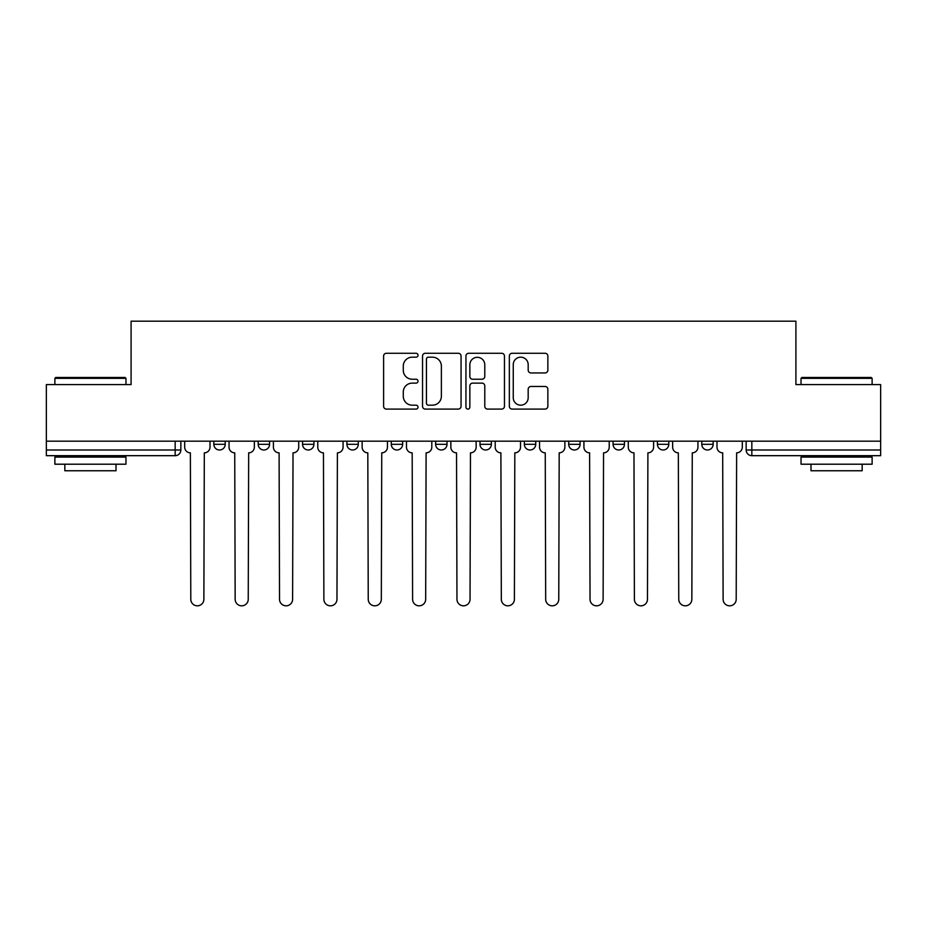 <?xml version="1.0" encoding="UTF-8"?>
<svg xmlns="http://www.w3.org/2000/svg" width="927" height="927" viewBox="0 0 927 927"><rect width="100%" height="100%" fill="white"/><g stroke="black" fill="none" stroke-linecap="round" stroke-linejoin="round"><path stroke-width="1.39" d="M418.007 355.226A1.958 1.958 0 0 0 416.049 353.268L386.397 353.268A2.793 2.793 0 0 0 383.604 356.061L383.604 406.304A2.793 2.793 0 0 0 386.397 409.085L416.049 409.085A1.958 1.958 0 0 0 418.007 407.138A1.958 1.958 0 0 0 416.049 405.18L412.214 405.18A8.934 8.934 0 0 1 403.28 396.246L403.28 392.063A8.934 8.934 0 0 1 412.214 383.129L416.049 383.129A1.958 1.958 0 0 0 418.007 381.182A1.958 1.958 0 0 0 416.049 379.224L412.214 379.224A8.934 8.934 0 0 1 403.28 370.29L403.28 366.107A8.934 8.934 0 0 1 412.214 357.173L416.049 357.173A1.958 1.958 0 0 0 418.007 355.226M701.785 441.182L701.785 444.311L713.164 444.311A5.689 5.689 0 0 1 707.475 449.989A5.689 5.689 0 0 1 701.785 444.311L701.785 441.182M568.715 441.182L568.715 444.311L580.082 444.311A5.689 5.689 0 0 1 574.404 449.989A5.689 5.689 0 0 1 568.715 444.311L568.715 441.182M479.989 441.182L479.989 444.311L491.368 444.311A5.689 5.689 0 0 1 485.678 449.989A5.689 5.689 0 0 1 479.989 444.311L479.989 441.182M435.632 441.182L435.632 444.311L447.011 444.311A5.689 5.689 0 0 1 441.322 449.989A5.689 5.689 0 0 1 435.632 444.311L435.632 441.182M346.918 441.182L346.918 444.311L358.285 444.311A5.689 5.689 0 0 1 352.596 449.989A5.689 5.689 0 0 1 346.918 444.311L346.918 441.182M545.076 372.944A2.793 2.793 0 0 0 547.857 370.151L547.857 356.061A2.793 2.793 0 0 0 545.076 353.268L512.133 353.268A2.793 2.793 0 0 0 509.34 356.061L509.34 406.304A2.793 2.793 0 0 0 512.133 409.085L545.076 409.085A2.793 2.793 0 0 0 547.857 406.304L547.857 389.27A2.793 2.793 0 0 0 545.076 386.478L530.974 386.478A2.793 2.793 0 0 0 528.181 389.27L528.181 397.718A7.462 7.462 0 0 1 520.719 405.18A7.462 7.462 0 0 1 513.257 397.718L513.257 364.647A7.462 7.462 0 0 1 520.719 357.173A7.462 7.462 0 0 1 528.181 364.647L528.181 370.151A2.793 2.793 0 0 0 530.974 372.944L545.076 372.944M46.35 441.182L46.35 384.589L131.089 384.589L131.089 321.182L795.911 321.182L795.911 384.589L880.65 384.589L880.65 441.182L46.35 441.182L46.35 449.989L180.846 449.989L180.846 441.182L180.846 449.989A5.689 5.689 0 0 1 175.168 455.678L46.35 455.678L46.35 449.989M461.055 356.061A2.793 2.793 0 0 0 458.262 353.268L425.331 353.268A2.793 2.793 0 0 0 422.538 356.061L422.538 406.304A2.793 2.793 0 0 0 425.331 409.085L458.262 409.085A2.793 2.793 0 0 0 461.055 406.304L461.055 356.061M468.738 353.268L501.669 353.268A2.793 2.793 0 0 1 504.462 356.061L504.462 406.304A2.793 2.793 0 0 1 501.669 409.085L487.579 409.085A2.793 2.793 0 0 1 484.786 406.304L484.786 385.922A2.793 2.793 0 0 0 481.994 383.129L472.643 383.129A2.793 2.793 0 0 0 469.85 385.922L469.85 407.138A1.958 1.958 0 0 1 467.892 409.085A1.958 1.958 0 0 1 465.945 407.138L465.945 356.061A2.793 2.793 0 0 1 468.738 353.268M746.154 441.182L746.154 449.989L880.65 449.989L880.65 455.678L751.832 455.678A5.689 5.689 0 0 1 746.154 449.989A5.689 5.689 0 0 0 751.832 455.678L751.832 441.182M880.65 441.182L880.65 449.989M713.164 441.182L713.164 444.311A5.689 5.689 0 0 1 707.475 449.989M668.807 441.182L668.807 444.311A5.689 5.689 0 0 1 663.118 449.989A5.689 5.689 0 0 1 657.428 444.311L668.807 444.311M657.428 441.182L657.428 444.311M624.45 441.182L624.45 444.311A5.689 5.689 0 0 1 618.761 449.989A5.689 5.689 0 0 1 613.071 444.311L624.45 444.311L624.45 441.182M613.071 441.182L613.071 444.311M580.082 441.182L580.082 444.311M535.725 441.182L535.725 444.311A5.689 5.689 0 0 1 530.035 449.989A5.689 5.689 0 0 1 524.358 444.311L535.725 444.311L535.725 441.182M524.358 441.182L524.358 444.311M491.368 441.182L491.368 444.311L491.368 441.182M447.011 444.311L447.011 441.182L447.011 444.311A5.689 5.689 0 0 1 441.322 449.989M402.642 441.182L402.642 444.311A5.689 5.689 0 0 1 396.965 449.989A5.689 5.689 0 0 1 391.275 444.311A5.689 5.689 0 0 0 396.965 449.989A5.689 5.689 0 0 0 402.642 444.311L402.642 441.182M391.275 441.182L391.275 444.311L402.642 444.311M358.285 441.182L358.285 444.311M313.929 441.182L313.929 444.311A5.689 5.689 0 0 1 308.239 449.989A5.689 5.689 0 0 1 302.55 444.311A5.689 5.689 0 0 0 308.239 449.989A5.689 5.689 0 0 0 313.929 444.311L302.55 444.311L302.55 441.182M258.193 441.182L258.193 444.311L269.572 444.311L269.572 441.182L269.572 444.311A5.689 5.689 0 0 1 263.882 449.989A5.689 5.689 0 0 1 258.193 444.311A5.689 5.689 0 0 0 263.882 449.989M213.836 441.182L213.836 444.311L225.215 444.311L225.215 441.182L225.215 444.311A5.689 5.689 0 0 1 219.525 449.989A5.689 5.689 0 0 1 213.836 444.311A5.689 5.689 0 0 0 219.525 449.989M175.168 441.182L175.168 455.678A5.689 5.689 0 0 0 180.846 449.989M428.401 357.173A1.958 1.958 0 0 0 426.443 359.131L426.443 403.233A1.958 1.958 0 0 0 428.401 405.18L432.445 405.18A8.934 8.934 0 0 0 441.379 396.246L441.379 366.107A8.934 8.934 0 0 0 432.445 357.173L428.401 357.173M484.786 364.786A7.462 7.462 0 0 0 477.312 357.312A7.462 7.462 0 0 0 469.85 364.786L469.85 376.432A2.793 2.793 0 0 0 472.643 379.224L481.994 379.224A2.793 2.793 0 0 0 484.786 376.432L484.786 364.786M184.693 441.182L184.693 447.15A5.689 5.689 0 0 0 190.371 452.839L190.8 599.282A6.535 6.535 0 0 0 197.347 605.818A6.535 6.535 0 0 0 203.882 599.282L204.311 452.839A5.689 5.689 0 0 0 210 447.15L210 441.182M229.05 441.182L229.05 447.15A5.689 5.689 0 0 0 234.74 452.839L235.157 599.282A6.535 6.535 0 0 0 241.704 605.818A6.535 6.535 0 0 0 248.239 599.282L248.668 452.839A5.689 5.689 0 0 0 254.357 447.15L254.357 441.182M273.407 441.182L273.407 447.15A5.689 5.689 0 0 0 279.097 452.839L279.525 599.282A6.535 6.535 0 0 0 286.061 605.818A6.535 6.535 0 0 0 292.608 599.282L293.025 452.839A5.689 5.689 0 0 0 298.714 447.15L298.714 441.182M54.878 378.332L55.736 377.486L125.122 377.486L125.968 378.332L54.878 378.332L54.878 384.589M125.968 464.207L54.878 464.207L54.878 457.104L125.968 457.104L125.968 464.207M116.014 464.207L116.014 470.754L64.832 470.754L64.832 464.207M801.032 378.332L801.878 377.486L871.264 377.486L872.122 378.332L801.032 378.332L801.032 384.589M872.122 464.207L801.032 464.207L801.032 457.104L872.122 457.104L872.122 464.207M862.168 464.207L862.168 470.754L810.986 470.754L810.986 464.207M317.764 441.182L317.764 447.15A5.689 5.689 0 0 0 323.453 452.839L323.882 599.282A6.535 6.535 0 0 0 330.418 605.818A6.535 6.535 0 0 0 336.964 599.282L337.393 452.839A5.689 5.689 0 0 0 343.071 447.15L343.071 441.182M362.133 441.182L362.133 447.15A5.689 5.689 0 0 0 367.81 452.839L368.239 599.282A6.535 6.535 0 0 0 374.786 605.818A6.535 6.535 0 0 0 381.321 599.282L381.75 452.839A5.689 5.689 0 0 0 387.44 447.15L387.44 441.182M406.49 441.182L406.49 447.15A5.689 5.689 0 0 0 412.179 452.839L412.596 599.282A6.535 6.535 0 0 0 419.143 605.818A6.535 6.535 0 0 0 425.678 599.282L426.107 452.839A5.689 5.689 0 0 0 431.797 447.15L431.797 441.182M450.846 441.182L450.846 447.15A5.689 5.689 0 0 0 456.536 452.839L456.965 599.282A6.535 6.535 0 0 0 463.5 605.818A6.535 6.535 0 0 0 470.035 599.282L470.464 452.839A5.689 5.689 0 0 0 476.154 447.15L476.154 441.182M495.203 441.182L495.203 447.15A5.689 5.689 0 0 0 500.893 452.839L501.322 599.282A6.535 6.535 0 0 0 507.857 605.818A6.535 6.535 0 0 0 514.404 599.282L514.821 452.839A5.689 5.689 0 0 0 520.51 447.15L520.51 441.182M539.56 441.182L539.56 447.15A5.689 5.689 0 0 0 545.25 452.839L545.679 599.282A6.535 6.535 0 0 0 552.214 605.818A6.535 6.535 0 0 0 558.761 599.282L559.19 452.839A5.689 5.689 0 0 0 564.867 447.15L564.867 441.182M583.929 441.182L583.929 447.15A5.689 5.689 0 0 0 589.607 452.839L590.035 599.282A6.535 6.535 0 0 0 596.582 605.818A6.535 6.535 0 0 0 603.118 599.282L603.547 452.839A5.689 5.689 0 0 0 609.236 447.15L609.236 441.182M628.286 441.182L628.286 447.15A5.689 5.689 0 0 0 633.975 452.839L634.392 599.282A6.535 6.535 0 0 0 640.939 605.818A6.535 6.535 0 0 0 647.475 599.282L647.903 452.839A5.689 5.689 0 0 0 653.593 447.15L653.593 441.182M672.643 441.182L672.643 447.15A5.689 5.689 0 0 0 678.332 452.839L678.761 599.282A6.535 6.535 0 0 0 685.296 605.818A6.535 6.535 0 0 0 691.843 599.282L692.26 452.839A5.689 5.689 0 0 0 697.95 447.15L697.95 441.182M717 441.182L717 447.15A5.689 5.689 0 0 0 722.689 452.839L723.118 599.282A6.535 6.535 0 0 0 729.653 605.818A6.535 6.535 0 0 0 736.2 599.282L736.629 452.839A5.689 5.689 0 0 0 742.307 447.15L742.307 441.182M125.968 384.589L125.968 378.332M109.757 457.104L109.757 455.678M71.089 457.104L71.089 455.678M872.122 384.589L872.122 378.332M855.911 457.104L855.911 455.678M817.243 457.104L817.243 455.678"/></g></svg>
